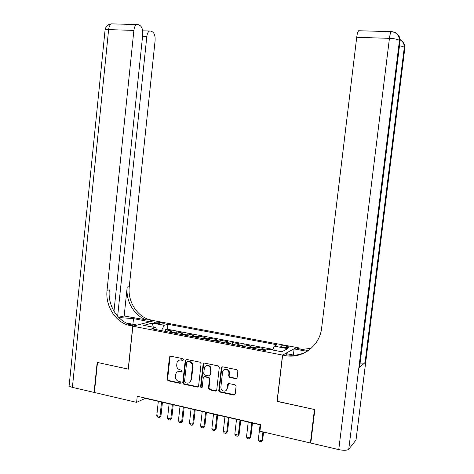 <?xml version="1.0" encoding="UTF-8"?>
<svg xmlns="http://www.w3.org/2000/svg" width="474" height="474" viewBox="0 0 474 474"><rect width="100%" height="100%" fill="white"/><g stroke="black" fill="none" stroke-linecap="round" stroke-linejoin="round"><path stroke-width="0.71" d="M183.42 359.665L182.751 358.646L170.717 356.181L169.461 357.177L167.061 379.265L168.045 380.729L180.002 383.342L180.89 382.654L180.191 381.617L178.639 381.28C176.47 380.563 175.41 378.987 175.457 376.557L175.658 374.709C176.115 372.416 177.43 371.349 179.605 371.515L181.287 371.871L182.152 371.172L181.453 370.135L179.895 369.809C177.726 369.104 176.666 367.54 176.707 365.099L176.909 363.25C177.389 360.904 178.739 359.837 180.967 360.05L182.526 360.37L183.42 359.665M286.006 346.115C283.334 345.676 281.592 345.664 280.78 346.079C280.555 346.494 281.485 346.915 283.571 347.347C286.255 347.786 288.002 347.798 288.808 347.389C289.027 346.968 288.097 346.541 286.006 346.115M236.218 378.424L237.089 377.654L237.824 371.231L236.846 369.726L222.679 366.823L221.346 367.842L218.787 390.517L219.823 392.034L234.026 395.12L235.211 394.095L236.093 386.351L235.039 384.829L228.936 383.531L227.662 384.55L227.224 388.378C226.862 390.221 225.796 391.139 224.012 391.121C221.915 390.647 220.872 389.273 220.878 387.009L222.567 372.066C223.023 369.987 224.261 369.092 226.282 369.376C228.101 370.04 228.983 371.373 228.93 373.388L228.646 375.888L229.694 377.405L235.744 378.673L236.71 378.412M277.201 401.294L314.452 409.5L310.405 442.983L310.867 442.515M277.059 401.395L282.516 355.056L132.868 326.225L153.997 320.708L296.647 347.46L282.516 355.056M310.405 442.983L259.93 431.186L260.694 424.663L137.253 396.223L136.601 402.349L94.397 392.478L97.484 362.48L128.335 369.169L132.868 326.225M201.089 363.676L200.069 362.189L186.501 359.416L185.227 360.418L182.774 382.684L183.776 384.165L197.409 387.134L198.588 386.126L201.089 363.676M204.418 363.084L218.313 365.928L219.278 367.415L216.725 390.072L215.54 391.091L209.484 389.776L208.459 388.271L209.484 379.135L208.453 377.63L204.513 376.794L203.251 377.808L202.191 387.294L201.367 387.999L200.567 386.938L203.115 364.097L204.418 363.084M266.252 350.013L261.571 349.113L263.076 348.402L255.942 347.039L255.741 348.769M253.732 348.384L254.402 347.738L249.65 346.832L251.214 346.133L244.163 344.788L243.968 346.506M241.87 346.103L242.564 345.475L237.871 344.574L239.489 343.893L232.527 342.56L232.331 344.272M230.157 343.851L230.874 343.229L226.234 342.341L227.911 341.677L221.026 340.362L220.837 342.062M218.585 341.63L219.32 341.013L214.74 340.136L216.47 339.491L209.668 338.193L209.478 339.882M207.15 339.431L207.908 338.827L203.376 337.956L205.159 337.328L198.44 336.042L198.251 337.725M195.851 337.263L196.627 336.664L192.154 335.805L193.984 335.189L187.343 333.921L187.159 335.592M184.682 335.118L185.482 334.526L181.056 333.678L182.94 333.08L176.375 331.824L173.65 332.997M176.192 333.483L176.375 331.824M226.193 369.05L226.157 369.347M203.269 363.617L203.222 364.05M156.533 323.351L158.891 323.795C161.569 324.21 163.346 324.216 164.223 323.807C164.419 323.499 163.749 323.191 162.227 322.889L159.886 322.444C157.226 322.036 155.448 322.03 154.565 322.439C154.37 322.741 155.028 323.049 156.533 323.351M272.793 350.037L274.256 346.127L277.012 344.788L167.849 324.263L164.117 325.312L161.468 330.656M274.256 346.127L287.718 348.668L281.811 351.761L268.065 349.131L265.108 350.564L151.751 328.79L155.739 327.67L143.681 325.365L152.278 323.078L164.117 325.312M169.805 356.454L169.733 357.076M273.036 349.391L167.316 329.229L165.533 329.75L172.026 330.994L169.271 332.156M185.482 334.526L187.343 333.921M196.627 336.664L198.44 336.042M207.908 338.827L209.668 338.193M219.32 341.013L221.026 340.362M230.874 343.229L232.527 342.56M242.564 345.475L244.163 344.788M254.402 347.738L255.942 347.039M136.601 402.349L145.364 398.332L260.664 424.911M165.355 331.403L165.533 329.75M167.316 329.229L167.849 324.263M156.574 329.714L155.739 327.67M181.056 333.678L180.256 334.265M192.154 335.805L191.366 336.398M203.376 337.956L202.611 338.56M214.74 340.136L213.993 340.747M226.234 342.341L225.511 342.963M237.871 344.574L237.172 345.202M249.65 346.832L248.969 347.466M261.571 349.113L260.913 349.765M153.327 327.208L152.278 323.078M183.189 360.169L181.506 359.837L179.379 360.11M178.028 371.61L180.15 371.284L181.945 371.652M170.456 356.158L170.018 356.969L167.618 379.022L168.602 380.486L180.701 383.111M186.193 359.399L185.767 360.204L183.314 382.435L184.315 383.916L198.227 386.867M187.568 361.407L186.673 362.112L184.516 381.671L185.221 382.708L187.183 383.122C189.28 383.182 190.542 382.109 190.969 379.893L192.456 366.485C192.509 364.097 191.478 362.533 189.363 361.781L187.568 361.407L188.101 361.188L187.437 361.395M189.244 382.702L191.502 379.65L190.969 379.893M188.101 361.188L189.896 361.561C192.011 362.314 193.037 363.878 192.983 366.26L191.502 379.65M204.152 376.794L205.029 376.552L208.963 377.387L209.988 378.886L208.963 388.01L209.988 389.515L216.375 390.801M204.057 363.072L203.63 363.872L201.083 386.677L202.001 387.744M210.551 369.637C210.598 367.628 209.727 366.307 207.932 365.667C205.953 365.395 204.75 366.289 204.306 368.339L203.725 373.559L204.744 375.053L208.679 375.882L209.958 374.869L210.551 369.637L211.054 369.4C211.102 367.403 210.231 366.082 208.436 365.436L206.326 365.715M209.567 375.645L210.468 374.632L209.958 374.869M211.054 369.4L210.468 374.632M224.516 369.459L226.768 369.145C228.581 369.803 229.463 371.136 229.41 373.145L229.126 375.645L230.174 377.156L236.212 378.418M225.926 390.629L227.224 388.378M228.509 383.549L227.71 388.111M222.253 366.817L221.838 367.611L219.278 390.25L220.315 391.767L234.873 394.812M158.328 401.318L156.776 415.633L159.993 416.397L161.545 402.065M160.964 415.888L159.424 417.523L159.993 416.397L160.964 415.888L162.44 402.272M159.424 417.523L157.818 417.138L156.776 415.633M113.979 311.27L142.733 34.732C143 30.123 142.087 27.048 140.008 25.501L138.26 24.612L136.66 24.559C135.197 25.347 134.272 27.296 133.881 30.401L108.623 29.613L72.398 387.335L94.077 392.407L97.17 362.414L128.341 369.104M149.926 321.769L133.49 318.623L118.82 317.527M149.932 321.722L153.89 320.685L148.854 319.512C136.316 315.56 127.589 300.765 129.266 286.717L155.087 40.776C155.353 36.32 154.518 33.358 152.569 31.9L150.933 31.071L149.482 31.017C148.078 31.776 147.189 33.672 146.798 36.717L142.544 36.575M124.176 315.98L146.881 320.015C134.284 316.034 125.521 301.168 127.21 287.043L124.176 315.98L118.565 317.272M129.141 324.524L133.064 325.283L129.686 324.388C116.645 320.199 107.58 304.646 109.322 289.898L107.047 290.26L133.881 30.401M128.229 369.145L132.761 326.201L127.506 324.939C114.412 320.726 105.305 305.09 107.047 290.26M132.761 326.201L137.087 325.069L126.41 323.025M117.641 316.276L146.798 36.717M72.398 387.335C69.874 386.701 68.813 385.978 69.204 385.166L105.027 30.478C104.772 29.85 105.969 29.566 108.623 29.613C109.008 26.55 109.962 24.636 111.485 23.86L113.144 23.907M94.077 392.407L94.415 392.276M356.116 439.291L356.004 440.073L348.763 449.216C347.164 450.496 343.828 450.632 338.762 449.619L310.796 443.077L314.849 409.583L277.183 401.425L282.646 355.085L284.833 355.506C301.968 359.251 319.814 346.216 321.645 327.931L356.715 37.322C357.171 33.838 357.817 31.645 358.652 30.739L359.482 30.763M282.646 355.085L285.549 353.521L294.384 355.216M308.325 350.6L297.553 348.574C302.365 349.462 307.093 349.214 311.732 347.833M307.182 351.358L294.129 348.9L296.771 347.478L298.845 347.869L297.553 348.574M359.648 366.74L359.559 367.332L365.057 362.616C364.411 363.084 362.758 363.244 360.104 363.084M293.406 355.026L294.129 348.9M284.833 355.506L286.272 354.718C293.536 356.051 300.398 354.996 306.856 351.566M169.105 403.807L167.535 418.198L170.788 418.975L172.364 404.559M171.736 418.453L170.202 420.1L170.788 418.975L171.736 418.453L173.235 404.76M170.202 420.1L168.578 419.709L167.535 418.198M180.013 406.319L178.42 420.794L181.714 421.576L183.314 407.077M182.638 421.048L181.104 422.707L181.714 421.576L182.638 421.048L184.155 407.273M181.104 422.707L179.462 422.316L178.42 420.794M191.052 408.866L189.434 423.418L192.764 424.212L194.387 409.631M193.665 423.673L192.136 425.344L192.764 424.212L193.665 423.673L195.205 409.82M192.136 425.344L190.471 424.947L189.434 423.418M202.214 411.438L200.579 426.079L203.944 426.878L205.592 412.214M204.821 426.327L203.293 428.01L204.821 426.327L206.386 412.398M203.293 428.01L201.61 427.607L200.579 426.079M213.513 414.045L211.854 428.763L215.261 429.58L216.926 414.827M216.108 429.017L214.586 430.712L216.108 429.017L217.696 415.005M214.586 430.712L212.885 430.303L211.854 428.763M224.949 416.676L223.26 431.488L226.708 432.306L228.403 417.476M227.538 431.737L226.009 433.443L227.538 431.737L229.143 417.647M226.009 433.443L224.291 433.035L223.26 431.488M236.52 419.348L234.808 434.237L238.298 435.073L240.016 420.154M239.097 434.486L237.575 436.21L239.097 434.486L240.727 420.314M237.575 436.21L235.833 435.796L234.808 434.237M248.228 422.044L246.498 437.022L250.029 437.869L251.771 422.861M250.799 437.271L249.283 439.007L250.799 437.271L252.452 423.021M249.283 439.007L247.517 438.586L246.498 437.022M260.084 424.775L258.324 439.848L261.903 440.696L262.934 431.885M262.643 440.091L261.127 441.839L262.643 440.091L263.585 432.039M261.127 441.839L259.343 441.413L258.324 439.848M174.462 332.416L170.095 331.575M159.726 323.932L159.886 322.444M162.096 324.115L162.227 322.889M181.506 359.837L180.967 360.05M181.803 371.634L181.264 371.865M180.25 371.302L179.705 371.539M180.547 383.093L180.002 383.342M168.602 380.486L168.045 380.729M167.618 379.022L167.061 379.265M170.018 356.969L169.461 357.177M183.065 360.157L182.526 360.37M197.812 386.855L197.291 387.116M184.315 383.916L183.776 384.165M183.314 382.435L182.774 382.684M185.767 360.204L185.227 360.418M192.983 366.26L192.456 366.485M189.76 361.532L189.227 361.751M215.901 390.801L215.403 391.068M209.988 389.515L209.484 389.776M208.963 388.01L208.459 388.271M209.988 378.886L209.484 379.135M208.963 377.387L208.453 377.63M205.064 376.563L204.549 376.806M201.083 386.677L200.567 386.938M203.63 363.872L203.115 364.097M230.174 377.156L229.694 377.405M229.126 375.645L228.646 375.888M229.41 373.145L228.93 373.388M228.142 384.296L227.662 384.55M234.34 394.824L233.866 395.097M220.315 391.767L219.823 392.034M219.278 390.25L218.787 390.517M221.838 367.611L221.346 367.842M150.139 320.862L152.107 320.353M133.064 325.283L130.895 325.839M127.21 287.043L129.266 286.717M132.892 324.269L133.49 318.623M356.004 440.073L404.814 48.152L404.298 47.418L365.057 362.616M359.559 367.332L400.015 41.327L399.458 40.533L348.763 449.216M338.762 449.619L389.444 38.341L356.715 37.322M359.582 367.309L399.955 41.949M389.444 38.341C394.777 38.625 398.113 39.354 399.458 40.533L399.481 40.29C399.096 35.147 396.347 32.268 391.24 31.645C390.511 32.57 389.912 34.803 389.444 38.341M396.661 33.778C399.108 35.509 400.234 37.944 400.038 41.084L399.481 40.29C399.475 35.171 396.963 32.303 391.945 31.675L358.652 30.739M356.021 440.044L404.76 48.709M399.475 45.8C402.165 46.251 403.771 46.79 404.298 47.418L404.322 47.181C404.286 43.916 402.864 41.463 400.068 39.81M400.05 39.561C403.072 41.12 404.494 43.661 404.322 47.181L404.837 47.915C405.027 44.929 403.961 42.595 401.638 40.918M174.391 332.44L170.018 331.604M185.411 334.555L180.985 333.708M196.556 336.688L192.083 335.835M207.837 338.857L203.31 337.986M219.255 341.043L214.675 340.166M230.808 343.259L226.169 342.37M242.504 345.499L237.806 344.598M254.342 347.768L249.591 346.861M266.187 350.043L261.512 349.148M181.826 371.64L181.287 371.871M180.15 371.284L179.605 371.515M180.618 383.105L180.073 383.353M197.931 386.879L197.409 387.134M189.896 361.561L189.363 361.781M216.037 390.825L215.54 391.091M205.029 376.552L204.513 376.794M201.883 387.738L201.367 387.999M208.436 365.436L207.932 365.667M226.768 369.145L226.282 369.376M234.5 394.848L234.026 395.12M129.686 324.388L127.506 324.939M146.881 320.015L148.854 319.512M149.482 31.017L142.656 30.81M136.66 24.559L111.485 23.86C107.805 24.322 105.661 26.402 105.056 30.099"/></g></svg>
